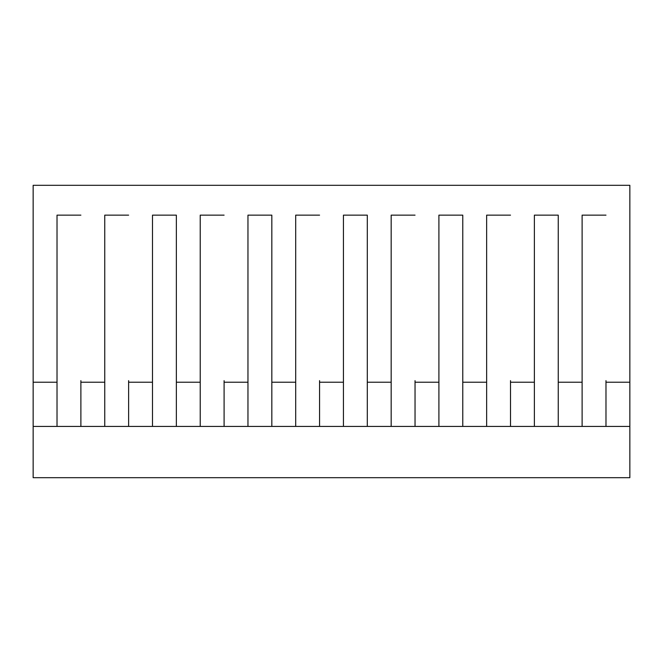 <?xml version="1.0" encoding="UTF-8"?>
<svg xmlns="http://www.w3.org/2000/svg" width="663" height="663" viewBox="0 0 663 663"><rect width="100%" height="100%" fill="white"/><g stroke="black" fill="none" stroke-linecap="round" stroke-linejoin="round"><path stroke-width="0.99" d="M33.15 426.425L33.15 185.308L629.85 185.308L629.85 477.691L33.15 477.691L33.15 426.425L629.85 426.425M128.622 380.645L128.622 426.425M128.622 382.219L152.49 382.219L152.49 215.144L176.358 215.144L176.358 380.645M152.49 426.425L152.49 382.219M104.754 426.425L104.754 215.144L128.622 215.144L104.754 215.144L104.754 380.645M80.886 380.645L80.886 426.425M80.886 382.219L104.754 382.219M224.094 380.645L224.094 426.425M224.094 382.219L247.962 382.219L247.962 215.144L271.83 215.144L271.83 380.645M247.962 426.425L247.962 382.219M200.226 426.425L200.226 215.144L224.094 215.144L200.226 215.144L200.226 380.645M152.49 358.351L152.49 215.144L176.358 215.144L176.358 426.425M176.358 382.219L200.226 382.219M319.566 380.645L319.566 426.425M319.566 382.219L343.434 382.219L343.434 215.144L367.302 215.144L367.302 380.645M343.434 426.425L343.434 382.219M295.698 426.425L295.698 215.144L319.566 215.144L295.698 215.144L295.698 380.645M247.962 380.645L247.962 215.144L271.83 215.144L271.83 426.425M271.83 382.219L295.698 382.219M415.038 380.645L415.038 426.425M415.038 382.219L438.906 382.219L438.906 215.144L462.774 215.144L462.774 380.645M438.906 426.425L438.906 382.219M391.17 426.425L391.17 215.144L415.038 215.144L391.17 215.144L391.17 380.645M343.434 380.645L343.434 215.144L367.302 215.144L367.302 426.425M367.302 382.219L391.17 382.219M510.51 380.645L510.51 426.425M510.51 382.219L534.378 382.219L534.378 215.144L558.246 215.144L558.246 380.645M534.378 426.425L534.378 382.219M486.642 426.425L486.642 215.144L510.51 215.144L486.642 215.144L486.642 380.645M438.906 380.645L438.906 215.144L462.774 215.144L462.774 426.425M462.774 382.219L486.642 382.219M605.982 380.645L605.982 426.425M605.982 382.219L629.85 382.219M582.114 426.425L582.114 215.144L605.982 215.144L582.114 215.144L582.114 380.645M534.378 380.645L534.378 215.144L558.246 215.144L558.246 426.425M558.246 382.219L582.114 382.219M57.018 426.425L57.018 215.144L80.886 215.144L57.018 215.144L57.018 380.645M33.15 382.219L57.018 382.219"/></g></svg>
